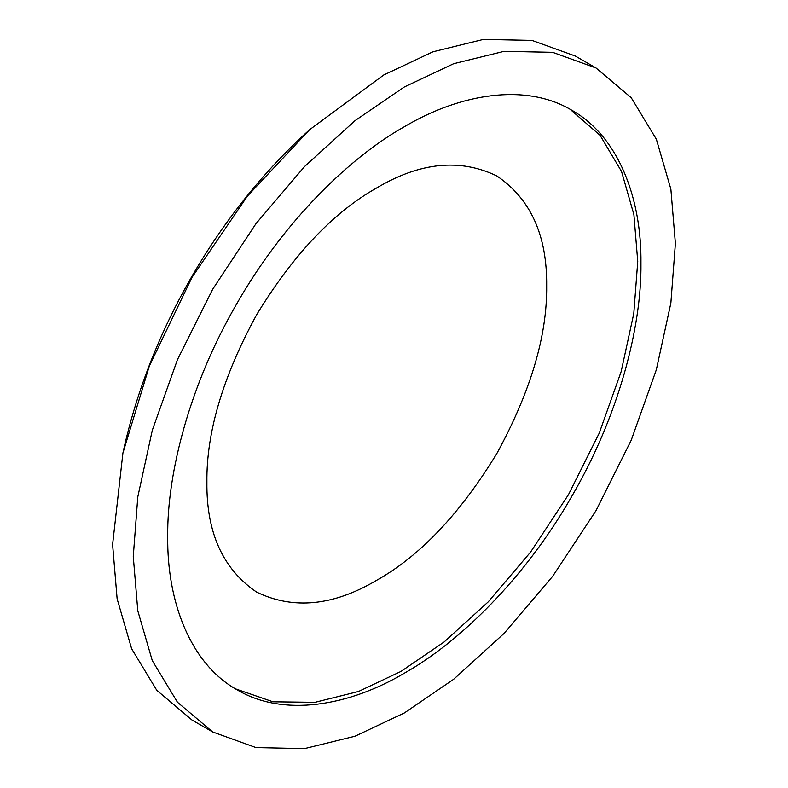 <?xml version="1.0" encoding="UTF-8"?>
<svg xmlns="http://www.w3.org/2000/svg" width="788" height="788" viewBox="0 0 788 788"><rect width="100%" height="100%" fill="white"/><g stroke="black" fill="none" stroke-linecap="round" stroke-linejoin="round"><path stroke-width="1.18" d="M376.782 580.224C420.132 555.865 460.182 513.589 496.903 453.415C530.659 391.518 547.246 335.708 546.665 285.975C547.246 235.573 530.659 198.911 496.903 175.99C460.182 158.221 420.132 162.19 376.782 187.889C333.423 212.248 293.382 254.524 256.652 314.698C222.896 376.595 206.318 432.405 206.899 482.138C206.318 532.54 222.896 569.202 256.652 592.123C293.382 609.892 333.423 605.923 376.782 580.224M235.415 688.83L273.052 701.812L315.042 702.325L358.579 691.46L401.122 671.346L444.186 641.925L488.225 601.874L530.61 552.053L568.443 494.716L599.175 433.282L621.141 371.67L633.798 313.496L637.748 261.498L633.897 214.592L621.535 171.449L600.092 135.349L570.039 109.246M167.706 536.579C166.948 472.948 189.947 383.943 237.011 303.36C283.266 222.314 348.848 157.895 404.333 126.73C459.818 93.821 525.399 82.513 571.655 110.162C618.718 136.393 641.718 198.842 640.959 263.35C641.718 326.981 618.718 415.985 571.655 496.568C525.399 577.624 459.818 642.043 404.333 673.198C348.848 706.107 283.266 717.415 237.011 689.776C189.947 663.535 166.948 601.086 167.706 536.579M596.004 67.975L575.339 56.046L531.999 40.415L483.448 39.4L432.986 51.781L383.667 75.027L309.645 129.665L247.373 196.153L191.996 277.376L149.356 365.947L122.898 453.11L112.595 544.538L117.126 598.88L131.635 648.76L156.782 690.308L191.996 720.025L212.661 731.953L256.001 747.585L304.552 748.6L355.014 736.219L404.333 712.973L453.661 679.266L504.113 633.385L552.664 576.314L596.004 510.634L631.218 440.256L656.365 369.671L670.874 303.035L675.405 243.462L670.874 189.12L656.365 139.24L631.218 97.692L596.004 67.975L552.664 52.343L504.113 51.328L453.661 63.71L404.333 86.966L355.004 120.662L304.552 166.544L256.001 223.625L212.661 289.304L177.448 359.673L152.301 430.258L137.792 496.893L133.261 556.466L137.792 610.808L152.301 660.689L177.448 702.236L212.661 731.953M309.645 129.665C219.783 210.691 149.986 328.251 122.898 453.11"/></g></svg>
